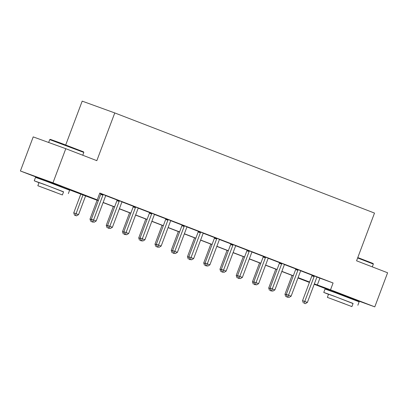 <?xml version="1.0" encoding="UTF-8"?>
<svg xmlns="http://www.w3.org/2000/svg" width="408" height="408" viewBox="0 0 408 408"><rect width="100%" height="100%" fill="white"/><g stroke="black" fill="none" stroke-linecap="round" stroke-linejoin="round"><path stroke-width="0.61" d="M43.539 179.678L62.087 186.65M333.061 291.312L351.609 298.284M65.713 144.962L82.192 101.133L114.77 112.934L374.503 213.078L356.567 260.809L387.6 272.774L374.784 306.867L351.543 298.452M332.984 291.511L314.201 284.269M309.412 282.423L297.957 278.006L309.504 282.188M98.313 200.721L61.95 187.007M43.462 179.882L20.4 170.988L52.979 182.789L97.242 199.854L84.033 195.07L98.359 200.593M52.979 182.789L65.795 148.696L33.216 136.894L20.4 170.988M317.006 277.093L333.086 282.984L99.802 193.035L97.242 199.854M99.7 193.305L100.812 193.734M105.805 195.656L117.06 199.996M122.048 201.924L133.304 206.264M138.297 208.187L149.552 212.527M154.54 214.45L165.801 218.79M170.789 220.713L182.044 225.053M187.037 226.981L198.293 231.321M203.281 233.243L214.537 237.584M219.529 239.506L230.785 243.846M235.773 245.769L247.034 250.114M252.022 252.037L263.277 256.377M268.27 258.3L279.526 262.64M284.514 264.562L295.769 268.903M300.762 270.83L312.018 275.171M317.077 277.001L312.023 275.063M300.834 270.739L295.78 268.801M284.585 264.471L279.531 262.533M268.337 258.208L263.282 256.27M252.093 251.945L247.039 250.007M235.844 245.677L230.79 243.744M219.601 239.414L214.547 237.476M203.352 233.152L198.298 231.214M187.109 226.889L182.05 224.951M170.86 220.621L165.806 218.683M154.612 214.358L149.558 212.42M138.368 208.095L133.314 206.157M122.12 201.827L117.065 199.894M105.876 195.565L99.741 193.198M99.736 193.214L100.817 193.627M65.795 148.696L96.829 160.66L114.77 112.934M333.086 282.984L330.526 289.802L374.784 306.867M314.349 283.876L330.526 289.802M103.148 202.439L114.602 206.856M119.391 208.702L130.851 213.124M135.64 214.97L147.099 219.387M151.883 221.233L163.343 225.649M168.132 227.496L179.591 231.917M184.38 233.759L195.835 238.18M200.624 240.026L212.084 244.443M216.872 246.289L228.332 250.706M233.116 252.552L244.576 256.974M249.364 258.82L260.824 263.236M265.613 265.083L277.068 269.499M281.857 271.345L293.316 275.762M298.105 277.608L309.56 282.03M309.514 282.152L298.054 277.736M293.27 275.89L281.811 271.473M277.022 269.627L265.562 265.21M260.773 263.364L249.319 258.942M244.53 257.096L233.07 252.679M228.281 250.833L216.826 246.417M212.038 244.571L200.578 240.149M195.789 238.303L184.329 233.886M179.54 232.04L168.086 227.623M163.297 225.777L151.837 221.36M147.048 219.514L135.594 215.093M130.805 213.246L119.345 208.83M114.556 206.984L103.097 202.567M319.877 278.2L317.317 285.019M314.094 276.624L311.896 275.823L302.563 300.645L304.766 301.441L314.094 276.624A1.459 1.117 109.9 0 0 314.211 276.083L314.226 275.859M304.22 303.277L305.26 303.68L304.22 303.277L304.766 301.441L307.372 302.445L316.7 277.629A1.459 1.117 109.9 0 1 316.965 277.144L317.103 276.971M311.896 275.823A1.459 1.117 109.9 0 0 312.008 275.288L312.028 275.023M302.563 300.645L303.338 302.955M305.26 303.68L307.372 302.445M292.041 275.415L284.952 294.265L286.462 294.811M286.61 296.897L287.65 297.299L286.61 296.897L286.87 296.024M288.053 297.065L287.65 297.299M285.728 296.58L284.952 294.265M357.791 257.555L373.085 263.491L373.34 264.058L357.637 257.958M353.042 303.567L333.668 295.973L323.768 292.429L328.496 294.341M357.862 305.245L359.142 301.833L334.953 292.561L325.048 289.017L323.768 292.429M327.364 297.361L328.542 294.224L335.672 296.774L353.088 303.45L351.91 306.587L327.364 297.361L351.91 306.587M344.745 303.822L331.724 298.998L344.745 303.822M49.73 139.613L50.291 139.358L60.032 142.841L83.569 151.863L83.824 152.424L49.73 139.613L48.649 142.484M82.763 155.239L83.824 152.424M63.526 191.939L44.146 184.339L34.247 180.795L38.974 182.708M68.34 193.611L69.625 190.199L45.431 180.928L35.527 177.388L34.247 180.795M37.842 185.727L39.02 182.59L46.15 185.14L63.566 191.816L62.388 194.953L37.842 185.727L62.388 194.953M55.223 192.188L42.208 187.369L55.223 192.188M297.85 270.356L295.647 269.56L286.319 294.382L288.522 295.178L297.85 270.356A1.459 1.117 109.9 0 0 297.968 269.821L297.978 269.596M287.977 297.014L289.017 297.412L287.977 297.014L288.522 295.178L291.123 296.183L300.451 271.361A1.459 1.117 109.9 0 1 300.721 270.881L300.854 270.708M295.647 269.56A1.459 1.117 109.9 0 0 295.764 269.025L295.78 268.76M286.319 294.382L287.094 296.692M289.017 297.412L291.123 296.183M281.602 264.093L279.404 263.298L270.07 288.114L272.274 288.915L281.602 264.093A1.459 1.117 109.9 0 0 281.719 263.558L281.734 263.333M271.728 290.746L272.768 291.149L271.728 290.746L272.274 288.915L274.875 289.92L284.208 265.098A1.459 1.117 109.9 0 1 284.473 264.619L284.611 264.44M279.404 263.298A1.459 1.117 109.9 0 0 279.516 262.757L279.531 262.497M270.07 288.114L270.846 290.43M272.768 291.149L274.875 289.92M275.793 269.153L268.709 288.002L270.218 288.548M270.366 290.634L271.407 291.037L270.366 290.634L270.621 289.762M271.81 290.802L271.407 291.037M269.484 290.312L268.709 288.002M259.549 262.89L252.46 281.739L253.97 282.285M254.118 284.371L255.158 284.769L254.118 284.371L254.378 283.499M255.561 284.534L255.158 284.769M253.235 284.05L252.46 281.739M265.358 257.831L263.155 257.03L253.827 281.851L256.025 282.647L265.358 257.831A1.459 1.117 109.9 0 0 265.47 257.29L265.486 257.065M255.479 284.483L256.525 284.886L255.479 284.483L256.025 282.647L258.631 283.652L267.959 258.835A1.459 1.117 109.9 0 1 268.224 258.356L268.362 258.177M263.155 257.03A1.459 1.117 109.9 0 0 263.272 256.494L263.288 256.234M253.827 281.851L254.602 284.167M256.525 284.886L258.631 283.652M249.109 251.568L246.906 250.767L237.578 275.589L239.782 276.384L249.109 251.568A1.459 1.117 109.9 0 0 249.227 251.027L249.237 250.803M239.236 278.22L240.276 278.623L239.236 278.22L239.782 276.384L242.383 277.389L251.71 252.567A1.459 1.117 109.9 0 1 251.981 252.088L252.119 251.915M246.906 250.767A1.459 1.117 109.9 0 0 247.024 250.231L247.039 249.966M237.578 275.589L238.354 277.899M240.276 278.623L242.383 277.389M232.861 245.3L230.663 244.504L221.335 269.321L223.533 270.121L232.861 245.3A1.459 1.117 109.9 0 0 232.978 244.764L232.994 244.54M222.987 271.957L224.028 272.355L222.987 271.957L223.533 270.121L226.139 271.126L235.467 246.304A1.459 1.117 109.9 0 1 235.732 245.825L235.87 245.647M230.663 244.504A1.459 1.117 109.9 0 0 230.78 243.964L230.795 243.704M221.335 269.321L222.11 271.636M224.028 272.355L226.139 271.126M243.301 256.622L236.217 275.471L237.726 276.022M237.869 278.103L238.915 278.506L237.869 278.103L238.129 277.231M239.317 278.271L238.915 278.506M236.992 277.787L236.217 275.471M227.052 250.359L219.968 269.209L221.478 269.754M221.626 271.84L222.666 272.243L221.626 271.84L221.886 270.968M223.069 272.009L222.666 272.243M220.743 271.524L219.968 269.209M210.809 244.096L203.725 262.946L205.229 263.491M205.377 265.577L206.417 265.98L205.377 265.577L205.637 264.705M206.82 265.741L206.417 265.98M204.495 265.256L203.725 262.946M216.617 239.037L214.414 238.241L205.086 263.058L207.29 263.859L216.617 239.037A1.459 1.117 109.9 0 0 216.735 238.496L216.745 238.277M206.744 265.69L207.784 266.093L206.744 265.69L207.29 263.859L209.891 264.858L219.218 240.042A1.459 1.117 109.9 0 1 219.489 239.562L219.621 239.384M214.414 238.241A1.459 1.117 109.9 0 0 214.531 237.701L214.547 237.441M205.086 263.058L205.861 265.373M207.784 266.093L209.891 264.858M194.56 237.833L187.476 256.683L188.986 257.229M189.134 259.315L190.174 259.712L189.134 259.315L189.389 258.442M190.577 259.478L190.174 259.712M188.251 258.993L187.476 256.683M200.369 232.774L198.171 231.974L188.838 256.795L191.041 257.591L200.369 232.774A1.459 1.117 109.9 0 0 200.486 232.234L200.501 232.009M190.495 259.427L191.536 259.83L190.495 259.427L191.041 257.591L193.642 258.596L202.975 233.779A1.459 1.117 109.9 0 1 203.24 233.294L203.378 233.121M198.171 231.974A1.459 1.117 109.9 0 0 198.283 231.438L198.298 231.173M188.838 256.795L189.613 259.111M191.536 259.83L193.642 258.596M178.316 231.566L171.227 250.415L172.737 250.961M172.885 253.047L173.925 253.45L172.885 253.047L173.145 252.175M174.328 253.215L173.925 253.45M172.003 252.731L171.227 250.415M184.125 226.506L181.922 225.711L172.594 250.532L174.792 251.328L184.125 226.506A1.459 1.117 109.9 0 0 184.238 225.971L184.253 225.746M174.247 253.164L175.292 253.562L174.247 253.164L174.792 251.328L177.398 252.333L186.726 227.511A1.459 1.117 109.9 0 1 186.992 227.032L187.129 226.858M181.922 225.711A1.459 1.117 109.9 0 0 182.039 225.175L182.055 224.91M172.594 250.532L173.369 252.843M175.292 253.562L177.398 252.333M162.068 225.303L154.984 244.152L156.494 244.698M156.636 246.784L157.682 247.187L156.636 246.784L156.896 245.912M158.085 246.952L157.682 247.187M155.759 246.468L154.984 244.152M167.877 220.244L165.674 219.448L156.346 244.264L158.549 245.065L167.877 220.244A1.459 1.117 109.9 0 0 167.994 219.708L168.004 219.484M158.003 246.896L159.044 247.299L158.003 246.896L158.549 245.065L161.15 246.07L170.483 221.248A1.459 1.117 109.9 0 1 170.748 220.769L170.886 220.59M165.674 219.448A1.459 1.117 109.9 0 0 165.791 218.907L165.806 218.647M156.346 244.264L157.121 246.58M159.044 247.299L161.15 246.07M145.819 219.04L138.735 237.889L140.245 238.435M140.393 240.521L141.433 240.924L140.393 240.521L140.653 239.649M141.836 240.684L141.433 240.924M139.511 240.2L138.735 237.889M151.628 213.981L149.43 213.185L140.102 238.002L142.3 238.797L151.628 213.981A1.459 1.117 109.9 0 0 151.745 213.44L151.761 213.216M141.755 240.633L142.795 241.036L141.755 240.633L142.3 238.797L144.906 239.802L154.234 214.985A1.459 1.117 109.9 0 1 154.499 214.506L154.637 214.328M149.43 213.185A1.459 1.117 109.9 0 0 149.547 212.644L149.563 212.384M140.102 238.002L140.877 240.317M142.795 241.036L144.906 239.802M129.576 212.772L122.492 231.622L123.996 232.172M124.144 234.253L125.185 234.656L124.144 234.253L124.404 233.381M125.588 234.421L125.185 234.656M123.267 233.937L122.492 231.622M135.385 207.718L133.181 206.917L123.853 231.739L126.057 232.535L135.385 207.718A1.459 1.117 109.9 0 0 135.502 207.177L135.512 206.953M125.511 234.371L126.551 234.773L125.511 234.371L126.057 232.535L128.658 233.539L137.986 208.718A1.459 1.117 109.9 0 1 138.256 208.238L138.389 208.065M133.181 206.917A1.459 1.117 109.9 0 0 133.299 206.382L133.314 206.117M123.853 231.739L124.629 234.049M126.551 234.773L128.658 233.539M113.327 206.509L106.243 225.359L107.753 225.904M107.901 227.99L108.941 228.393L107.901 227.99L108.156 227.118M109.344 228.159L108.941 228.393M107.018 227.674L106.243 225.359M119.136 201.45L116.938 200.654L107.605 225.476L109.808 226.272L119.136 201.45A1.459 1.117 109.9 0 0 119.253 200.915L119.269 200.69M109.262 228.108L110.303 228.506L109.262 228.108L109.808 226.272L112.414 227.276L121.742 202.455A1.459 1.117 109.9 0 1 122.007 201.975L122.145 201.797M116.938 200.654A1.459 1.117 109.9 0 0 117.05 200.114L117.071 199.854M107.605 225.476L108.38 227.786M110.303 228.506L112.414 227.276M97.084 200.246L89.995 219.096L91.504 219.642M91.652 221.728L92.692 222.131L91.652 221.728L91.912 220.856M93.095 221.891L92.692 222.131M90.77 221.406L89.995 219.096M102.892 195.187L100.689 194.392L91.361 219.208L93.559 220.009L102.892 195.187A1.459 1.117 109.9 0 0 103.005 194.647L103.02 194.427M93.014 221.84L94.059 222.243L93.014 221.84L93.559 220.009L96.166 221.009L105.493 196.192A1.459 1.117 109.9 0 1 105.759 195.713L105.896 195.534M100.689 194.392A1.459 1.117 109.9 0 0 100.807 193.851L100.822 193.591M91.361 219.208L92.137 221.524M94.059 222.243L96.166 221.009M80.835 193.984L73.751 212.833L78.555 214.634L85.624 195.83M83.018 194.825L75.403 215.465L74.526 215.144L76.449 215.863L75.403 215.465M78.555 214.634L76.449 215.863M74.526 215.144L73.751 212.833M314.211 276.083L312.008 275.288M297.968 269.821L295.764 269.025M281.719 263.558L279.516 262.757M265.47 257.29L263.272 256.494M249.227 251.027L247.024 250.231M232.978 244.764L230.78 243.964M216.735 238.496L214.531 237.701M200.486 232.234L198.283 231.438M184.238 225.971L182.039 225.175M167.994 219.708L165.791 218.907M151.745 213.44L149.547 212.644M135.502 207.177L133.299 206.382M119.253 200.915L117.05 200.114M103.005 194.647L100.807 193.851M372.285 266.873L373.34 264.058M351.426 298.768L351.645 298.177M332.877 291.796L333.101 291.205M61.904 187.134L62.123 186.548M43.355 180.163L43.58 179.576"/></g></svg>
